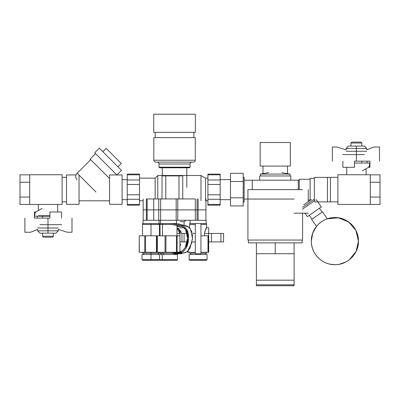 <?xml version="1.0" encoding="UTF-8"?>
<svg xmlns="http://www.w3.org/2000/svg" width="400" height="400" viewBox="0 0 400 400"><rect width="100%" height="100%" fill="white"/><g stroke="black" fill="none" stroke-linecap="round" stroke-linejoin="round"><path stroke-width="0.6" d="M367.075 161.16L367.075 163.045L367.075 161.16M370.065 161.16L354.515 161.16L369.935 161.16L369.935 167.285L369.935 161.16M364.43 154.59L356.4 154.59L364.43 154.59M356.4 161.16L356.4 151.26L366.735 151.26L356.4 151.26L356.4 154.59L342.735 154.59L356.4 154.59L356.4 161.16L354.515 161.16L354.515 167.285L342.865 167.285L342.865 161.16L342.865 167.285M346.065 151.26L356.4 151.26L346.065 151.26M354.515 167.285L354.515 161.16M361.09 146.08L356.4 146.08L356.4 148.435L346.065 148.435L356.4 148.435L356.4 151.26L356.4 148.435L366.735 148.435L356.4 148.435L356.4 146.08L364.38 146.08L366.735 148.435L366.735 149.85L373.815 147.02L379.51 147.02L379.51 161.16L379.51 147.02L373.815 147.02L366.735 149.85M346.065 149.85L337.1 147.02L346.065 149.85L346.065 148.435L348.42 146.08L356.4 146.08M368.515 167.285L369.935 167.285L368.515 167.285M332.39 147.02L337.1 147.02L332.39 147.02L332.39 161.16L332.39 147.02M38.795 216.215L38.51 215.745L38.03 216.215L34.79 216.215L34.79 213.69L34.79 216.215L38.03 216.215L38.51 215.745L38.795 216.215L38.415 215.835L38.795 216.215L38.415 215.835L38.795 216.215L49.87 216.215L38.795 216.215M35.73 212.06A1.885 1.885 0 0 0 34.79 213.69L35.73 212.06L42.035 208.42L35.73 212.06M38.51 215.745L49.87 215.745L38.51 215.745M57.645 204.435L57.645 211.98L57.645 204.435M38.325 210.56L38.325 204.435L38.325 210.56M180.165 221.63L184.095 221.63L180.165 221.63M181.495 226.41L177 226.41L181.495 226.41M183.285 227.225L182.705 227.8L179.345 227.8M37.31 218.105L37.31 216.215L37.31 218.105M34.32 218.105L49.87 218.105L34.45 218.105L34.45 211.98L34.45 218.105M39.95 224.67L47.985 224.67L39.95 224.67M47.985 218.105L47.985 228.005L37.65 228.005L47.985 228.005L47.985 224.67L61.65 224.67L47.985 224.67L47.985 218.105L49.87 218.105L49.87 211.98L61.52 211.98L61.52 218.105L61.52 211.98M58.315 228.005L47.985 228.005L58.315 228.005M49.87 211.98L49.87 218.105M43.295 233.185L47.985 233.185L47.985 230.83L58.315 230.83L47.985 230.83L47.985 228.005L47.985 230.83L37.65 230.83L47.985 230.83L47.985 233.185L40.005 233.185L37.65 230.83L37.65 229.41L30.57 232.24L24.875 232.24L24.875 218.105L24.875 232.24L30.57 232.24L37.65 229.41M58.315 229.41L67.285 232.24L58.315 229.41L58.315 230.83L55.96 233.185L47.985 233.185M35.87 211.98L34.45 211.98L35.87 211.98M71.995 232.24L67.285 232.24L71.995 232.24L71.995 218.105L71.995 232.24M177 233.44L179.95 233.44L179.95 235.795L179.95 233.44L177 227.98A5.655 4 90 0 1 179.95 233.44L177 233.44M162.52 224.485L172.175 224.485L162.52 224.485L162.52 235.795L162.52 224.485L160.035 224.485L162.52 224.485L162.52 223.545L162.52 224.485L172.515 224.485L182.655 226.89L185.645 229.685L187.56 238.305L185.2 247.585L182.265 251L176.5 252.775L172.515 252.285C179.185 255.02 187.315 249.605 187.51 238.885C187.98 232.97 186.265 228.93 182.37 226.76L172.175 224.485L172.175 223.545L177 223.615M165.945 235.795L157.065 235.795L165.035 235.795L165.035 252.285L157.34 252.285L157.34 235.795L157.34 252.285L179.8 252.285L165.035 252.285L165.035 235.795L165.945 235.795L165.945 252.285L165.945 235.795L176.455 235.795L165.945 235.795M177.125 235.795L176.455 235.795L176.455 252.285L176.455 235.795L177.125 235.795L177.125 252.285L177.125 235.795L179.94 235.795L177.125 235.795M179.94 235.795L179.94 252.24L179.94 235.795M160.035 235.795L160.035 223.545L172.175 223.545L172.175 224.485M178.4 252.625L176.515 252.285L178.395 252.625M178.67 253.61L185.88 252.535M187.46 251.425L191.885 242.725M192.38 239.695L192.44 234.525M191.99 232.385L191.28 230.53M190.465 229.05L189.645 227.88M188.795 227.02L178.69 223.885M172.175 223.545L176.515 223.545L187.335 226.11L190.5 229.105L192.505 238.33L190.05 248.225L186.91 251.865L180.77 253.75L176.77 253.75L182.915 251.865L186.05 248.225L188.51 238.33L186.5 229.105L183.335 226.11L172.515 223.545L182.965 225.94C187.05 228.19 188.89 232.43 188.485 238.665C188.465 250.24 179.685 256.195 172.515 253.23L176.77 253.75M172.175 253.23L172.515 253.23L172.175 253.23L172.175 252.285L172.175 253.23L160.035 253.23L160.035 252.285M162.52 252.285L162.52 253.23L162.52 252.285M181.98 233.44L181.98 241.92L179.97 241.92L187.05 241.92L184.085 241.92L184.085 233.44L187.27 233.44L184.085 233.44L184.085 241.92L181.98 241.92L181.98 233.44L184.085 233.44L181.98 233.44M192.045 241.92L195.29 241.92L192.045 241.92M192.26 233.44L195.29 233.44L192.26 233.44M163.32 254.475L163.32 253.23L163.32 254.475M174.85 254.475L162.185 254.475L177.47 254.475L177.47 259.64L162.185 259.64L162.185 254.475L162.185 259.64L159.565 259.64L162.185 259.64L162.65 260.295L160.22 260.295L159.565 259.64L150.995 259.64L150.995 253.23L142.515 253.23L142.515 252.285M158.99 253.23L158.99 252.285L158.99 253.23L150.995 253.23L150.995 252.285L150.995 254.475L162.185 254.475M167.115 259.64L177.47 259.64L176.815 260.295L162.65 260.295L162.185 259.64L167.115 259.64M162.65 260.295L174.385 260.295M204.79 231.43L206.595 227.785L206.595 224.485L200.94 224.485L206.595 224.485L206.595 227.785C205.965 228.14 205.26 230.025 204.475 233.44C205.26 230.025 205.965 228.14 206.595 227.785L208.675 227.785L208.675 233.44L204.48 233.44L204.48 235.795L204.48 233.44L208.675 233.44L208.675 227.785L206.595 227.785L206.405 228.09M208.465 252.285L208.465 235.795L200.94 235.795L208.01 235.795L208.01 252.285L208.675 252.285L200.94 252.285L208.01 252.285L208.01 235.795L208.465 235.795L208.465 252.285M223.6 241.92L208.675 241.92L208.675 233.44L208.675 252.285L208.675 241.92L220.92 241.92L220.92 233.44L223.6 233.44L223.545 241.92M189.635 224.485L195.29 224.485L189.635 224.485L189.635 227.87L189.635 224.485L195.29 224.485L189.635 224.485L189.635 223.545L189.635 224.485M187.75 251.165L187.75 252.285L195.29 252.285L187.75 252.285L187.75 251.165M188.22 250.705L188.22 252.285L188.22 250.705M206.595 224.485L206.595 223.545L206.595 224.485L200.94 224.485M200.94 223.545L189.635 223.545L195.29 223.545L195.29 253.23L189.635 253.23L189.635 252.285L189.635 253.23L195.29 253.23L195.29 223.545L200.94 223.545L200.94 253.23L200.94 223.545L206.595 223.545M206.595 253.23L206.595 252.285L206.595 253.23L200.94 253.23M220.92 233.44L208.675 233.44L211.505 233.44L211.505 241.92L211.505 233.44L220.92 233.44L220.92 241.92M205.47 253.23L205.47 254.475L205.47 253.23M190.76 254.475L190.76 253.23L190.76 254.475L189.16 254.475L207.07 254.475L189.16 254.475L189.16 259.64L189.16 254.475M205.47 254.475L207.07 254.475L207.07 259.64L189.16 259.64L189.82 260.295L206.41 260.295L207.07 259.64L207.07 254.475M190.87 259.64L207.07 259.64L206.41 260.295L189.82 260.295L189.16 259.64L190.87 259.64M191.405 260.295L206.41 260.295L191.405 260.295M204.825 260.295L189.82 260.295L204.825 260.295M142.515 235.795L142.515 223.545L150.995 223.545L150.995 224.485L142.515 224.485L150.995 224.485L150.995 235.795L150.995 224.485L160.035 224.545M157.25 235.795L139.285 235.795L156.435 235.795L156.435 252.285L145.555 252.285L145.555 235.795L145.555 252.285L157.25 252.285M145.385 235.795L144.74 235.795L144.74 252.285L145.555 252.285L144.74 252.285L144.74 235.795M139.285 252.285L144.74 252.285L139.285 252.285L139.285 235.795L139.165 252.285L139.285 235.795M157.065 252.285L156.435 252.285L156.435 235.795L157.065 235.795L157.065 252.285M160.035 252.37L159.475 252.285M159.475 253.23L161.165 253.465M179.97 246.035L180.735 244.215M181.205 232.025L177.95 227.8L181.745 233.44L177.95 227.8M160.035 223.605L159.475 223.545M145.555 252.285L144.74 252.285M179.87 232.305L180.345 233.44L179.87 232.305M159.475 235.795L159.475 224.485L158.99 224.485L158.99 223.545L158.99 224.485L150.995 224.485L150.995 223.545L158.99 223.545L159.005 220.275L159.005 223.545M150.995 223.545C140.055 223.545 140.055 223.545 150.995 223.545M159.62 233.44L160.035 233.44L159.62 233.44L159.62 235.795L159.62 233.44M142.04 254.475L150.995 254.475L150.995 259.64L142.04 259.64L150.995 259.64L150.995 260.295L142.7 260.295L142.04 259.64L142.04 254.475M159.95 259.64L159.29 260.295L150.995 260.295L150.995 259.64L159.565 259.64L159.565 254.475M146.12 260.295L155.87 260.295M360.045 142.08L351.895 142.08L350.95 143.02L351.895 142.08L360.045 142.08M361.85 143.02L360.91 142.08L351.895 142.08L360.91 142.08L351.895 142.08L360.91 142.08L361.85 143.02L350.95 143.02L361.85 143.02L361.85 146.08L361.85 143.02M361.85 161.16L361.85 163.045L361.85 161.16M350.95 146.08L350.95 143.02L350.95 146.08M369.595 163.045L362.35 163.045L369.595 163.045L369.595 165.57L369.595 163.045M368.65 167.205A1.885 1.885 0 0 0 369.595 165.57L368.65 167.205L362.35 170.845L368.65 167.205M370.295 197.035L380 197.035L380 204.435L370.295 204.435L380 204.435L380 174.835L370.295 174.835L380 174.835L380 197.035L370.295 197.035M370.295 182.235L380 182.235L370.295 182.235M346.74 174.75L346.74 167.285L346.74 174.75M354.515 163.045L366.06 163.045L354.515 163.045M366.06 168.7L366.06 174.75L366.06 168.7M337.88 174.75L337.88 204.435L337.88 174.75L370.295 174.75L370.295 204.435L337.88 204.435L370.295 204.435L370.295 174.75L337.88 174.75M337.88 177.34L327.46 177.34L337.88 177.34M330.38 201.845L337.88 201.845L330.38 201.845M327.46 201.845L327.46 177.34M29.705 204.435L20 204.435L20 197.035L29.705 197.035L20 197.035L20 204.435L62.12 204.435L62.12 174.75L29.705 174.75L62.12 174.75L62.12 204.435L29.705 204.435L29.705 174.75L29.705 204.435M20 174.835L20 197.035L20 182.235L29.705 182.235L20 182.235L20 174.835L29.705 174.835L20 174.835M44.335 237.185L52.49 237.185L53.435 236.245L52.49 237.185L44.335 237.185M42.535 236.245L43.475 237.185L52.49 237.185L43.475 237.185L52.49 237.185L43.475 237.185L42.535 236.245L53.435 236.245L42.535 236.245L42.535 233.185L42.535 236.245M42.535 218.105L42.535 216.215L42.535 218.105M53.435 233.185L53.435 236.245L53.435 233.185M66.505 201.845L62.12 201.845L66.505 201.845M62.12 177.34L66.505 177.34L62.12 177.34M260.175 166.07L290.33 166.07L290.33 142.51L290.33 166.07L260.175 166.07L260.175 142.51L260.175 166.07L290.33 166.07L290.33 142.51L260.175 142.51L290.33 142.51L290.33 166.07L260.175 166.07L260.175 142.51L260.175 166.07L290.33 166.07L290.33 142.51L260.175 142.51L290.33 142.51L290.33 166.07L260.175 166.07L260.175 142.51L260.175 166.07M248.395 240.05L248.395 242.88L248.395 240.05M302.11 242.88L302.11 240.05L302.11 242.88L248.395 242.88M256.405 253.715L256.405 285.755L256.405 253.715L275.25 253.715L275.25 242.88L275.25 253.715L294.1 253.715L294.1 285.755L294.1 253.715L256.405 253.715L256.405 242.88L256.405 253.715M294.1 285.755L256.405 285.755M247.92 189.63L247.92 240.05L247.92 189.63L302.58 189.63M302.58 240.05L302.58 213.19L302.58 240.05L247.92 240.05M263 166.07L263 174.08L263 166.07M287.505 174.08L287.505 166.07L287.505 174.08M321.735 260.65L323.92 261.955L321.735 260.65M330.275 264.215L334.905 264.675L330.275 264.215M339.535 264.215L345.89 261.955L339.535 264.215M327.335 218.805L322.47 211.855L327.335 218.805L330.275 218.015L327.335 218.805L338.365 217.81L348.63 221.965L355.865 230.35L358.465 241.115L356.085 251.435L349.43 259.665L356.085 251.435L358.465 241.115C358.795 253.74 347.435 265.05 334.815 264.675C322.255 264.95 311.025 253.67 311.345 241.115L312.68 233.3L316.53 226.37L312.68 233.3L311.345 241.115A23.56 23.56 0 0 0 334.905 264.675A23.56 23.56 0 0 0 358.465 241.115A23.56 23.56 0 0 0 334.905 217.555A23.56 23.56 0 0 0 311.345 241.115C311.02 228.49 322.375 217.18 335 217.555C347.555 217.285 358.79 228.56 358.465 241.115C358.795 253.74 347.435 265.05 334.815 264.675C322.255 264.95 311.025 253.67 311.345 241.115L312.68 233.3L316.53 226.37L311.66 219.42L316.53 226.37M348.08 221.58L345.89 220.275L348.08 221.58M339.535 218.015L334.905 217.555L339.535 218.015M319.42 208.235L309.31 215.315L312.01 219.175L309.31 215.315L319.42 208.235L309.31 215.315L319.42 208.235L322.125 212.095L319.42 208.235M322.47 211.855L311.66 219.42L322.47 211.855M230.485 173.31L243.21 173.31L243.21 181.47L230.485 181.47L230.485 173.31L230.485 181.47L243.21 181.47L243.21 173.31L230.485 173.31M243.21 205.955L243.21 181.47L243.21 197.795L230.485 197.795L230.485 181.47L230.485 197.795L243.21 197.795L243.21 205.955L230.485 205.955L230.485 197.795L230.485 205.955L243.21 205.955M260.175 142.51L290.33 142.51L260.175 142.51M260.5 174.08L290 174.08L281.85 172.645L290 174.08L290 175.965L290 174.08L260.5 174.08L260.5 175.965L260.5 174.08L268.655 172.645M273.29 285.755L277.215 285.755L273.29 285.755M293.155 285.755A0.94 0.94 0 0 0 294.1 284.815L294.1 280.195L256.405 280.195L256.405 284.815L256.405 280.195L294.1 280.195L294.1 284.815L256.405 284.815L294.1 284.815M294.1 242.88L294.1 253.715L294.1 242.88M308.235 201.685L308.235 189.63L308.235 201.685M294.1 213.19L308.235 213.19L294.1 213.19M311.465 199.425L303.745 204.83L311.465 199.425M314.205 199.23L302.625 207.34L314.205 199.23M315.195 200.265L302.28 209.31L315.195 200.265M304.995 213.19L307.415 216.645L304.995 213.19M321.31 206.915L316.175 199.58L321.31 206.915L307.415 216.645L321.31 206.915M290.8 180.21L290.8 175.965L290.8 180.21M259.7 175.965L259.7 180.21L259.7 175.965L290.8 175.965L259.7 175.965M314.36 201.885L330.38 201.885L314.36 201.885M327.46 177.38L314.36 177.38L327.46 177.38M314.36 178.325L310.12 178.325L310.12 200.365L310.12 178.325L314.36 178.325M308.235 200L310.12 200L308.235 200M310.12 179.265L299.285 179.265L299.285 189.63L299.285 179.265L310.12 179.265M244.15 199.055L294.1 199.055L244.15 199.055M299.285 180.21L244.15 180.21L299.285 180.21M243.21 202.025L244.15 202.025L243.21 202.025M244.15 177.24L243.21 177.24L244.15 177.24L244.15 202.025M314.36 200.85L314.36 177.38M330.38 177.38L330.38 201.885M252.255 180.21L252.255 189.63L252.255 180.21L298.245 180.21L298.245 189.63L298.245 180.21M77.155 173.21A4.71 4.71 0 0 0 77.155 179.875A4.71 4.71 0 0 1 77.155 173.21L90.695 159.67L77.155 173.21L79.98 176.04L77.155 173.21M116.855 174.94L95.565 153.65L90.12 159.095L109.48 178.45M116.015 174.1L94.695 152.78L95.565 153.65L94.695 152.78L99.31 148.165L94.695 152.78L116.89 174.97L121.5 170.36L117.965 166.82L121.295 163.49L106.18 148.37L102.845 151.705L106.18 148.37L121.295 163.49L106.18 148.37L121.295 163.49L106.18 148.37L121.295 163.49L117.965 166.82L121.5 170.36L116.89 174.97M99.31 148.165L121.5 170.36L99.31 148.165M109.58 178.55L90.12 159.095L95.565 153.65M90.695 159.67L90.12 159.095M95.98 192.035L79.98 176.04L95.98 192.035M66.505 174.94L66.505 204.325L66.505 174.94L76.055 174.94L66.505 174.94M79.025 175.085L79.025 204.325L66.505 204.325L79.025 204.325M109.58 200.815L79.025 200.815L109.58 200.815M109.58 204.325L109.58 174.94L122.105 174.94L122.105 204.325L109.58 204.325L122.105 204.325M122.105 174.94L109.58 174.94M188.22 162.115L155.705 162.115A1.885 1.885 0 0 1 153.82 160.23L153.82 137.615L195.29 137.615L195.29 160.23L153.82 160.23A1.885 1.885 0 0 0 155.705 162.115L162.225 162.115M160.89 162.115L172.64 162.115M153.73 114.245L195.38 114.245L195.38 132.335L153.73 132.335L153.73 114.245L153.73 132.335M195.38 132.335L195.38 114.245M193.875 132.335L193.875 137.615L193.875 132.335M155.235 137.615L155.235 132.335L155.235 137.615M153.82 137.615L153.82 160.23L195.29 160.23L195.29 137.615M187.885 162.115L193.405 162.115A1.885 1.885 0 0 0 195.29 160.23A1.885 1.885 0 0 1 193.405 162.115L187.885 162.115M176.475 162.115L191.85 162.12A1.885 1.885 0 0 0 190.105 164L159.005 164A1.885 1.885 0 0 0 157.12 162.115M157.26 162.12A1.885 1.885 0 0 1 159.005 164L190.105 164L190.105 167.185L159.005 167.185L159.005 164L159.005 167.185L159.59 167.77L159.005 167.185L190.105 167.185L190.105 164A1.885 1.885 0 0 1 191.99 162.115L186.885 162.115M162.45 167.77L189.52 167.77L190.105 167.185L189.52 167.77L159.59 167.77M127.245 204.46C127.245 205.385 127.245 205.385 127.245 204.46L139.495 204.46L139.495 199.29L139.495 205.155L127.245 205.155L127.245 199.29L127.245 204.46L139.495 204.46M127.245 199.29L127.245 184.465L127.245 194.8L139.495 194.8L139.495 184.465L139.495 199.29L127.245 199.29L139.495 199.29M127.245 184.465L127.245 174.805L127.245 179.975L139.495 179.975L139.495 174.805L139.495 184.465L127.245 184.465L139.495 184.465M139.495 194.8L127.245 194.8M139.495 179.975L127.245 179.975M127.245 174.805L139.495 174.805L127.245 174.805L127.245 174.11L139.495 174.11L139.495 174.805M122.105 199.67L127.245 199.67L122.105 199.67M127.245 179.595L122.105 179.595L127.245 179.595M220.17 179.595L230.485 179.595L220.17 179.595M230.485 199.67L220.17 199.67L230.485 199.67M220.17 179.975L220.17 194.8L220.17 184.465L207.915 184.465L207.915 179.975L220.17 179.975L220.17 174.805L207.915 174.805L207.915 174.11L220.17 174.11L220.17 179.975L207.915 179.975L207.915 174.805L220.17 174.805M220.17 194.8L207.915 194.8L220.17 194.8L220.17 204.46L220.17 199.29L207.915 199.29L207.915 184.465L220.17 184.465M220.17 204.46L220.17 205.155L207.915 205.155L207.915 204.46L220.17 204.46L207.915 204.46L207.915 199.29L220.17 199.29M207.915 199.29L207.915 204.46M207.915 184.465L207.915 194.8M207.915 174.805L207.915 179.975M195.32 220.275L206.125 220.275L206.125 223.545L206.125 220.275L195.32 220.275L197.055 220.275L197.055 209.88L205.935 209.88L198.115 209.88L198.115 220.275L198.115 209.88L197.055 209.88L197.055 220.275L195.32 220.275L195.32 209.88L197.055 209.88L195.32 209.88L195.32 220.275L177.78 220.275L177.78 209.88L205.935 209.88L198.115 209.88L198.115 198.945L198.115 209.88L197.055 209.88L197.055 198.945L197.055 209.88L195.32 209.88L195.32 198.945L195.32 209.88L177.78 209.88L177.78 220.275L176.185 220.275L177.78 220.275M160.445 220.275L176.47 220.275L160.445 220.275L160.445 223.545L160.445 220.275L146.36 220.275L160.64 220.275L160.64 209.88L177.78 209.88L176.185 209.88L176.185 220.275L176.185 209.88L177.78 209.88L177.78 198.945L195.32 198.945M160.64 198.945L146.36 198.945L146.36 209.88L146.36 198.945L147.13 198.945L147.13 209.88L147.13 198.945L153.73 198.945L153.73 209.88L153.73 198.945L158.755 198.945L158.755 209.88L158.755 198.945L160.64 198.945L160.64 209.88L160.64 198.945L176.185 198.945L176.185 209.88L176.185 198.945L177.78 198.945L177.78 209.88L143.175 209.88L146.36 209.88L146.36 220.275L146.36 209.88L147.13 209.88L147.13 220.275L147.13 209.88L153.73 209.88L153.73 220.275L153.73 209.88L158.755 209.88L158.755 220.275L158.755 209.88L160.64 209.88L160.64 220.275M142.985 223.545L142.985 220.275L147.13 220.275L142.985 220.275L142.985 223.545M176.47 220.275L176.47 223.545L176.47 220.275M190.105 220.275L190.105 223.545L190.105 220.275M177.78 198.945L176.185 198.945M178.985 175.895L162.02 175.895L162.02 198.945L162.02 175.895L165.79 175.895L165.79 198.945L165.79 175.895L178.985 175.895L178.985 198.945L178.985 175.895L182.755 175.895L182.755 198.945L182.755 175.895M186.805 187.325L186.805 167.77L186.805 187.325M162.305 167.77L162.305 175.895L162.305 167.77M139.495 178.14L155.14 178.14L155.14 198.945L155.14 178.14L139.495 178.14M143.175 200.755L139.495 200.755L143.175 200.755M157.78 175.5L155.14 178.14L157.78 175.5L157.78 198.945L157.78 175.5L200.99 175.5L200.99 200.73L200.99 175.5L157.78 175.5M205.56 178.14L200.99 175.5L205.56 178.14L205.56 200.755L205.56 178.14L207.915 178.14L205.56 178.14M207.915 200.755L205.56 200.755L207.915 200.755M186.035 220.275L184.095 221.63L184.095 224.99M177 225.245L177 235.795M179.97 235.795L179.97 252.285M175.87 253.23L175.87 254.475M161.165 253.23L161.165 254.475M200.94 253.75L195.29 253.75M158.35 253.23L158.35 254.475M143.64 253.23L143.64 254.475M205.935 220.275L205.935 198.945M143.175 220.275L143.175 198.945"/></g></svg>
